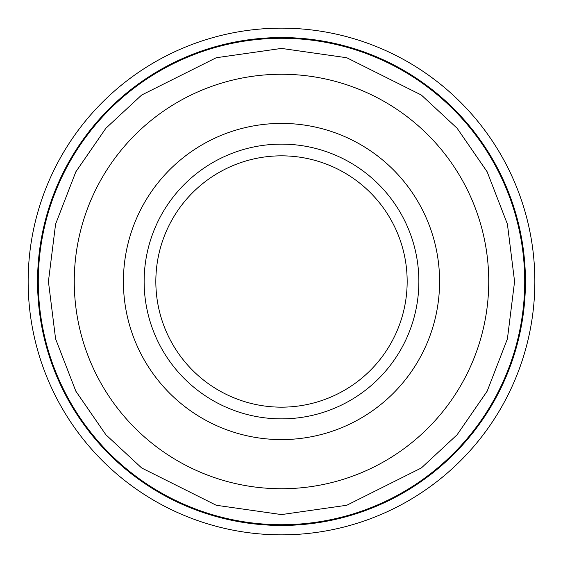 <?xml version="1.0" encoding="UTF-8"?>
<svg xmlns="http://www.w3.org/2000/svg" width="563" height="563" viewBox="0 0 563 563"><rect width="100%" height="100%" fill="white"/><g stroke="black" fill="none" stroke-linecap="round" stroke-linejoin="round"><path stroke-width="0.84" d="M281.5 155.838A125.662 125.662 0 0 0 155.838 281.5A125.662 125.662 0 0 0 281.5 407.162A125.662 125.662 0 0 0 407.162 281.5A125.662 125.662 0 0 0 281.5 155.838M281.5 144.135A137.365 137.365 0 0 0 144.135 281.5A137.365 137.365 0 0 0 281.5 418.865A137.365 137.365 0 0 0 418.865 281.5A137.365 137.365 0 0 0 281.5 144.135M281.5 439.59A158.09 158.09 0 0 0 439.59 281.5A158.09 158.09 0 0 0 281.5 123.41A158.09 158.09 0 0 0 123.41 281.5A158.09 158.09 0 0 0 281.5 439.59M281.5 74.26A207.24 207.24 0 0 1 488.74 281.5A207.24 207.24 0 0 1 281.5 488.74A207.24 207.24 0 0 1 74.26 281.5A207.24 207.24 0 0 1 281.5 74.26M525.441 281.5A243.941 243.941 0 0 1 281.5 525.441A243.941 243.941 0 0 1 37.559 281.5A243.941 243.941 0 0 1 281.5 37.559A243.941 243.941 0 0 1 525.441 281.5M281.5 534.85A253.35 253.35 0 0 1 28.15 281.5A253.35 253.35 0 0 1 281.5 28.15A253.35 253.35 0 0 1 534.85 281.5A253.35 253.35 0 0 1 281.5 534.85M281.5 38.284A243.216 243.216 0 0 0 38.284 281.5A243.216 243.216 0 0 0 281.5 524.716A243.216 243.216 0 0 0 524.716 281.5A243.216 243.216 0 0 0 281.5 38.284A243.216 243.216 0 0 0 38.284 281.5A243.216 243.216 0 0 0 281.5 524.716A243.216 243.216 0 0 0 524.716 281.5A243.216 243.216 0 0 0 281.5 38.284M281.5 514.582L216.234 505.257L141.651 467.966L105.893 434.763L75.836 391.186L55.589 338.877L48.418 281.5L55.589 224.123L75.836 171.814L105.893 128.237L141.651 95.034L216.234 57.743L281.5 48.418L346.766 57.743L421.349 95.034L457.107 128.237L487.164 171.814L507.411 224.123L514.582 281.5L507.411 338.877L487.164 391.186L457.107 434.763L421.349 467.966L346.766 505.257L281.5 514.582"/></g></svg>
